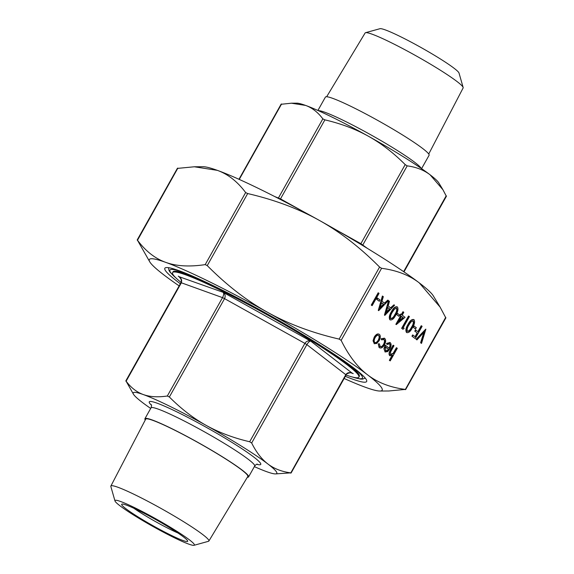<?xml version="1.0" encoding="UTF-8"?>
<svg xmlns="http://www.w3.org/2000/svg" width="574" height="574" viewBox="0 0 574 574"><rect width="100%" height="100%" fill="white"/><g stroke="black" fill="none" stroke-linecap="round" stroke-linejoin="round"><path stroke-width="0.86" d="M371.816 305.483L371.278 305.067L378.166 292.797L378.503 292.962L379.041 293.379L372.153 305.648L371.816 305.483M379.005 301.085L376.702 299.319L377.405 298.064L380.053 299.994L379.349 301.257L379.005 301.085M378.689 310.649L378.273 310.419L382.392 296.033L383.317 296.643L381.997 301.257L384.716 303.337L387.837 300.102L388.426 300.546L378.689 310.649L382.736 296.198M384.429 303.115L387.837 300.102M390.241 319.926L389.861 319.732C388.777 317.759 389.294 315.076 391.411 311.689C393.226 308.08 395.12 306.459 397.1 306.825M397.438 306.997C398.492 308.97 397.954 311.625 395.823 314.975C394.044 318.592 392.171 320.235 390.198 319.897C389.115 317.924 389.638 315.241 391.748 311.854C393.563 308.245 395.457 306.624 397.438 306.997L397.05 306.796M402.761 329.146L401.649 328.299L408.537 316.03L409.42 316.604L403.235 327.618L404.161 328.328L402.761 329.146M406.851 332.633L406.464 332.432C405.387 330.459 405.904 327.783 408.021 324.396C409.829 320.78 411.73 319.166 413.711 319.531M414.048 319.696C415.095 321.67 414.564 324.332 412.433 327.675C410.654 331.298 408.781 332.942 406.808 332.597C405.725 330.624 406.241 327.948 408.358 324.561C410.173 320.952 412.067 319.331 414.048 319.696L413.66 319.496M379.586 347.779L379.077 347.492L378.252 343.862L379.364 343.797L380.354 346.761M379.73 346.423C380.914 347.162 382.198 346.474 383.583 344.343C384.716 341.989 384.759 340.317 383.705 339.342L383.604 339.27M380.074 346.588C381.251 347.327 382.535 346.639 383.92 344.508C385.054 342.154 385.097 340.49 384.042 339.507L381.566 339.865L381.114 338.746L384.329 338.244M381.566 339.865L381.459 338.911L384.666 338.416L384.149 338.122M389.107 348.203C390.162 346.108 390.248 344.601 389.366 343.675L389.301 343.625M387.034 344.493L386.84 343.611L390.255 342.685C391.49 343.969 391.36 346.072 389.868 348.992L387.687 351.597L385.032 351.962L384.257 348.841L385.527 345.369L389.452 348.368C390.507 346.28 390.593 344.766 389.703 343.84L387.034 344.493L386.503 343.446L389.918 342.52M390.255 342.685L389.76 342.413M385.168 352.049L383.92 348.676L385.19 345.196L385.527 345.369M445.675 317.601L440.1 307.112L419.242 282.853C409.169 275.118 396.612 270.268 381.581 268.302L379.579 267.053C360.099 247.444 339.98 231.867 319.23 220.33C298.494 208.749 274.645 199.824 247.681 193.553L245.643 192.555C237.457 181.585 228.029 174.18 217.352 170.356L194.328 166.776L177.84 168.361M341.143 340.36C348.691 355.665 357.516 367.159 367.611 374.858C377.685 382.593 390.241 387.443 405.273 389.409L388.785 390.987L379.873 391.03A133.512 11.86 -150.7 0 0 367.611 374.858A133.512 11.86 -150.7 0 0 267.599 312.335C288.327 323.915 312.177 332.834 339.148 339.105L341.143 340.36L381.581 268.302M390.227 360.881L389.689 360.472L392.673 355.155L389.968 355.729C388.985 354.409 389.287 352.479 390.88 349.932L393.448 345.354L393.986 345.763L390.535 352.07L390.679 354.703L393.499 353.469L396.756 347.88L397.294 348.296L390.227 360.881L389.351 360.3L391.977 355.622M390.033 355.78L389.624 355.564C388.641 354.244 388.95 352.314 390.542 349.767L393.111 345.189L393.448 345.354M390.342 354.538L393.161 353.304L396.419 347.715L396.756 347.88M374.341 343.776L373.043 340.769L374.226 337.117C375.948 334.377 377.57 333.415 379.084 334.233M379.428 334.398C380.677 335.697 380.569 337.813 379.105 340.755L376.716 343.474L374.212 343.683L373.38 340.934L374.571 337.282C376.286 334.542 377.907 333.58 379.428 334.398L378.94 334.14M421.524 343.403L420.943 342.965L424.373 331.765L416.946 339.908L416.372 339.464L425.872 329.189L421.524 343.403L420.606 342.8L423.784 332.403M416.946 339.908L416.028 339.299L425.793 329.132M421.567 325.896L422.105 326.312L415.217 338.581L411.953 336.177L412.663 334.922L415.382 336.909L417.506 333.135L414.78 331.148L415.49 329.885L418.209 331.88L421.567 325.896L421.223 325.731L417.908 331.643M415.081 336.68L417.162 332.97M415.303 328.845L412.993 327.08L413.703 325.824L416.351 327.754L415.303 328.845M396.311 324.575L395.859 324.324L400.63 315.822L399.935 315.298L400.645 314.035L401.678 314.731L403.264 311.897L403.802 312.313L402.216 315.148L405.057 317.322L396.311 324.575L400.968 315.994L400.279 315.463L400.982 314.2M401.37 314.502L402.926 311.732L403.264 311.897M398.693 316.145L396.383 314.38L397.093 313.117L399.741 315.047L398.693 316.145M384.845 315.356L384.429 315.126L388.548 300.733L389.473 301.35L388.153 305.964L390.872 308.044L393.986 304.808L394.575 305.253L384.845 315.356L388.885 300.905M390.578 307.822L393.986 304.808M428.735 154.026L463.125 87.958A56.187 4.994 -150.7 0 0 463.146 87.47L459.028 73.063A45.511 4.04 -150.7 0 0 454.048 68.227A45.511 4.04 -150.7 0 0 412.046 42.598A45.511 4.04 -150.7 0 0 379.974 28.7L365.53 32.696A56.187 4.994 -150.7 0 0 365.129 32.962L326.656 96.741M125.806 508.643A37.827 3.358 29.3 0 1 121.961 504.101A37.827 3.358 29.3 0 1 156.315 519.872A37.827 3.358 29.3 0 1 187.676 540.981A37.827 3.358 29.3 0 1 163.597 531.467A37.827 3.358 29.3 0 1 125.806 508.643M189.398 539.84A45.511 4.04 -150.7 0 0 143.938 512.381A45.511 4.04 -150.7 0 0 114.972 500.937A45.511 4.04 -150.7 0 0 152.691 526.329A45.511 4.04 -150.7 0 0 194.026 545.3A45.511 4.04 -150.7 0 0 189.398 539.84M346.086 375.023A106.807 9.485 -150.7 0 0 358.886 377.154L359.317 376.379A106.807 9.485 -150.7 0 0 347.672 364.088A106.807 9.485 -150.7 0 0 314.107 341.408M226.443 292.209A106.807 9.485 -150.7 0 0 173.032 271.839L172.595 272.614A106.807 9.485 -150.7 0 0 181.075 282.422M344.142 378.481A133.512 11.86 -150.7 0 0 365.753 387.407A133.512 11.86 -150.7 0 0 379.873 391.03M149.814 261.931L137.437 240.162C145.624 251.139 155.059 258.537 165.728 262.361C176.376 266.228 189.535 266.975 205.205 264.614L207.243 265.611C226.723 285.221 246.842 300.798 267.599 312.335A133.512 11.86 -150.7 0 0 165.728 262.361A133.512 11.86 -150.7 0 0 149.814 261.931A133.512 11.86 -150.7 0 0 163.87 274.91A133.512 11.86 -150.7 0 0 179.145 285.888M137.401 240.413L177.875 168.11M194.328 166.776L203.232 166.733A133.512 11.86 29.3 0 1 217.352 170.356A133.512 11.86 29.3 0 1 319.23 220.33A133.512 11.86 29.3 0 1 419.242 282.853A133.512 11.86 29.3 0 1 433.298 295.84L440.1 307.112M445.711 317.35L405.237 389.66M291.384 103.205L296.88 103.177A82.333 7.311 29.3 0 1 305.59 105.415L291.384 103.205L281.547 104.231M322.846 118.861C317.931 112.296 312.177 107.812 305.59 105.415A82.333 7.311 29.3 0 1 368.408 136.232C355.557 129.093 341.049 123.64 324.884 119.866L322.846 118.861L278.225 198.346M280.227 199.379L324.884 119.866M405.194 164.609C393.506 152.863 381.244 143.407 368.408 136.232A82.333 7.311 29.3 0 1 430.084 174.79C423.827 170.026 416.2 167.056 407.196 165.864L405.194 164.609L360.558 244.244M362.546 245.45L407.196 165.864M446.199 195.978L442.949 189.75L430.084 174.79A82.333 7.311 29.3 0 1 438.751 182.79L442.949 189.75M352.221 373.186L310.692 341.099C308.346 340.368 306.408 341.135 304.873 343.381L306.868 344.637C308.288 342.305 309.558 341.128 310.692 341.099L223.207 292.353C223.982 293.443 223.752 295.208 222.525 297.633L224.563 298.638C225.668 296.141 225.216 294.053 223.207 292.353L179.081 276.69M167.328 396.003L169.366 397C181.054 408.745 193.309 418.209 206.145 425.384A82.333 7.311 -150.7 0 0 143.328 394.568C149.936 396.928 157.936 397.409 167.328 396.003L222.525 297.633L181.262 282.752C182.274 280.241 181.269 278.031 178.256 276.137L179.712 277.249M133.512 394.302L126.065 381.114C130.98 387.687 136.734 392.164 143.328 394.568A82.333 7.311 -150.7 0 0 133.512 394.302A82.333 7.311 -150.7 0 0 142.18 402.302A82.333 7.311 -150.7 0 0 150.689 408.444M126.029 381.366L181.226 283.004M254.361 466.626A82.333 7.311 -150.7 0 0 266.673 471.677A82.333 7.311 -150.7 0 0 275.384 473.916A82.333 7.311 -150.7 0 0 267.821 463.936C274.078 468.693 281.705 471.67 290.717 472.861L275.384 473.916M249.668 441.75L251.67 442.999C256.205 452.161 261.586 459.143 267.821 463.936A82.333 7.311 -150.7 0 0 206.145 425.384C219.003 432.523 233.51 437.976 249.668 441.75L304.873 343.381L224.563 298.638L169.366 397M351.295 372.935L353.225 373.631C349.975 372.045 347.543 372.332 345.914 374.499L290.674 473.112M358.886 377.154A106.807 9.485 -150.7 0 0 347.241 364.863A106.807 9.485 -150.7 0 0 244.574 302.548A106.807 9.485 -150.7 0 0 172.595 272.614M180.344 283.75A115.711 10.282 29.3 0 1 164.838 268.259A115.711 10.282 29.3 0 1 242.816 300.683A115.711 10.282 29.3 0 1 354.029 368.192A115.711 10.282 29.3 0 1 366.65 381.509A115.711 10.282 29.3 0 1 345.34 376.343M133.835 508.241A33.378 2.963 -150.7 0 0 177.954 533.002M317.903 110.466L325.408 97.099A59.445 5.281 29.3 0 1 365.466 113.76A59.445 5.281 29.3 0 1 422.6 148.436A59.445 5.281 29.3 0 1 429.079 155.281L421.581 168.648M247.344 477.259A59.445 5.281 -150.7 0 0 248.592 476.901A59.445 5.281 -150.7 0 0 242.113 470.063A59.445 5.281 -150.7 0 0 184.979 435.379A59.445 5.281 -150.7 0 0 144.921 418.719A59.445 5.281 -150.7 0 0 145.265 419.974M194.026 545.3L208.47 541.304A56.187 4.994 -150.7 0 0 208.871 541.038L247.81 476.477A58.555 5.202 -150.7 0 0 241.432 469.726A58.555 5.202 -150.7 0 0 185.086 435.53A58.555 5.202 -150.7 0 0 145.688 419.171L110.875 486.042A56.187 4.994 -150.7 0 0 110.854 486.53L114.972 500.937M208.871 541.038A56.187 4.994 -150.7 0 0 202.751 534.559A56.187 4.994 -150.7 0 0 148.68 501.741A56.187 4.994 -150.7 0 0 110.875 486.042M463.146 87.47A56.187 4.994 -150.7 0 0 456.997 81.508A56.187 4.994 -150.7 0 0 405.129 49.859A56.187 4.994 -150.7 0 0 365.53 32.696M385.62 350.836L387.228 350.858L388.777 349.423L385.448 346.883L385.843 350.972M388.777 349.423L385.419 346.954M385.283 350.671L386.883 350.692L388.433 349.257M384.666 338.416C386.022 339.672 385.965 341.81 384.515 344.823C382.686 347.665 380.985 348.612 379.414 347.665L379.077 347.492M379.407 347.701L378.252 343.862M378.589 344.027L379.364 343.797M374.836 342.585C376.013 343.18 377.254 342.427 378.567 340.339C379.687 338.1 379.766 336.493 378.811 335.503C377.656 334.879 376.422 335.603 375.109 337.691C373.997 339.93 373.904 341.559 374.836 342.585L375.044 342.714M374.499 342.42C375.676 343.015 376.917 342.262 378.23 340.167C379.342 337.935 379.428 336.328 378.467 335.338L378.575 335.359M417.506 333.135L414.78 331.148M415.117 331.313L415.827 330.05M415.217 338.581L411.953 336.177M412.297 336.35L413 335.087M415.641 329.01L412.993 327.08M413.337 327.245L414.041 325.989M413.029 320.794L410.855 322.064L408.896 324.977C407.239 327.582 406.772 329.698 407.497 331.327C409.068 331.471 410.532 330.122 411.895 327.273C413.589 324.676 414.062 322.566 413.323 320.945L413.158 320.844M407.153 331.162C408.724 331.306 410.195 329.95 411.551 327.101C413.244 324.511 413.725 322.401 412.986 320.773M403.099 329.318L401.649 328.299M401.994 328.464L408.875 316.195M403.292 317.774L401.506 316.403L398.514 321.734L403.292 317.774L401.47 316.468M398.987 320.895L402.955 317.601M399.03 316.31L396.383 314.38M396.727 314.545L397.43 313.289M396.419 308.094L394.245 309.364L392.286 312.27C390.629 314.875 390.162 316.992 390.887 318.627C392.458 318.771 393.922 317.415 395.285 314.566C396.978 311.976 397.452 309.867 396.713 308.238L396.548 308.145M390.542 318.455C392.121 318.599 393.585 317.25 394.948 314.401C396.634 311.811 397.115 309.702 396.376 308.073M386.151 312.938L389.868 309.077L387.73 307.434L386.151 312.938M386.367 312.199L389.531 308.912L387.708 307.513M380.002 308.231L383.719 304.371L381.574 302.735L380.002 308.231M380.21 307.492L383.382 304.206L381.552 302.807M379.349 301.257L376.702 299.319M377.039 299.492L377.749 298.229M372.153 305.648L371.278 305.067M371.615 305.239L378.503 292.962M175.902 277.909A110.366 9.808 29.3 0 1 185.395 273.124M351.783 366.499A110.366 9.808 29.3 0 1 352.644 377.089M245.643 192.555L205.205 264.614M207.243 265.611L247.681 193.553M379.579 267.053L339.148 339.105M239.258 179.418L281.59 103.98M302.914 211.376L280.535 198.905L274.637 196.509M367.446 248.427L360.838 243.649L335.503 229.535M446.235 195.727L403.63 271.653M251.67 442.999L306.868 344.637L345.878 374.75M318.348 110.667A59.445 5.281 29.3 0 1 360.903 129.401A59.445 5.281 29.3 0 1 414.787 162.356A59.445 5.281 29.3 0 1 421.18 168.376M248.592 476.901L254.669 466.074A59.445 5.281 -150.7 0 0 248.19 459.236A59.445 5.281 -150.7 0 0 191.056 424.552A59.445 5.281 -150.7 0 0 150.991 407.899L144.921 418.719M151.385 405.144A63.893 5.675 29.3 0 1 207.781 428.168A63.893 5.675 29.3 0 1 256.815 464.309M365.236 378.094L362.538 379.113L360.508 379.077L351.575 376.802M168.483 267.685L169.021 270.519L170.112 272.227L176.706 278.67M177.445 168.225L137.208 239.932M445.905 317.838L405.667 389.538M238.963 179.289L281.16 104.095M446.429 196.208L403.967 271.882M178.837 276.51L180.91 278.899C181.477 281.145 181.492 282.408 180.939 282.695L125.835 380.885M352.551 373.315L351.36 372.949C351.116 372.038 345.44 374.018 346.208 374.808M346.208 374.8L291.104 472.998M150.991 407.899C151.629 406.048 151.68 404.935 151.163 404.555M254.669 466.074C255.918 464.574 256.836 463.943 257.432 464.194"/></g></svg>
